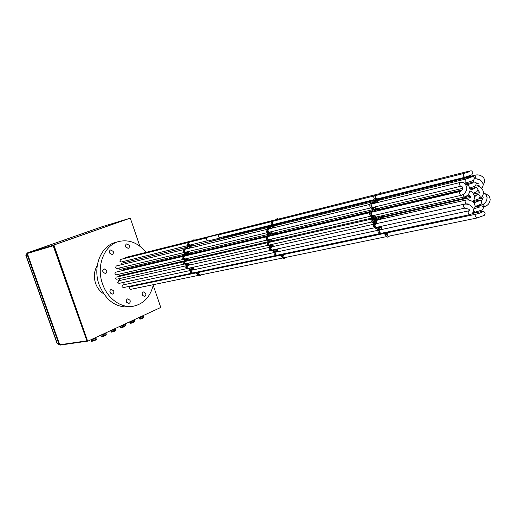 <?xml version="1.0" encoding="UTF-8"?>
<svg xmlns="http://www.w3.org/2000/svg" width="516" height="516" viewBox="0 0 516 516"><rect width="100%" height="100%" fill="white"/><g stroke="black" fill="none" stroke-linecap="round" stroke-linejoin="round"><path stroke-width="0.77" d="M109.972 253.646L109.444 251.673M109.592 252.905L112.036 254.543C113.223 254.053 113.63 253.046 113.256 251.511L110.798 249.873C109.618 250.363 109.218 251.376 109.592 252.905M103.323 272.745L102.781 270.519M102.903 271.964L105.329 273.596C106.573 273.106 107.012 272.067 106.631 270.481L104.2 268.849C102.955 269.339 102.523 270.378 102.903 271.964M110.366 293.185L109.914 290.992M110.024 292.507L112.346 294.12C113.636 293.643 114.094 292.585 113.714 290.953L111.379 289.341C110.095 289.824 109.644 290.876 110.024 292.507M126.73 302.415L126.381 300.544M126.51 301.931L128.723 303.511C130.006 303.053 130.464 302.002 130.084 300.364L127.858 298.783C126.581 299.248 126.136 300.299 126.51 301.931M142.377 295.281L142.106 293.894M142.268 295.004L144.428 296.565C145.66 296.12 146.093 295.088 145.725 293.488L143.551 291.927C142.326 292.379 141.894 293.404 142.268 295.004M125.975 247.312L125.562 245.79M125.723 246.764L128.103 248.39C129.239 247.912 129.626 246.919 129.258 245.416L126.871 243.797C125.736 244.274 125.356 245.268 125.723 246.764M127.026 273.944L127.536 274.544M116.3 265.966L115.371 267.733L116.932 268.572M115.694 272.196L114.758 273.977L116.306 274.815M118.661 280.723L117.706 282.51L119.235 283.349M122.885 284.961L121.931 286.748L123.44 287.58M130.155 286.741L129.206 288.515L130.69 289.341M118.564 268.185L120.196 269.416M117.958 274.435L119.577 275.641M119.641 278.55L119.673 279.53L120.351 280.349M124.137 282.278L123.879 283.768L124.588 284.6M122.46 268.881L123.917 269.533M123.027 261.573L123.298 262.857M120.686 259.4L119.789 261.148L121.337 261.986M145.996 252.369C138.269 242.913 129.264 239.276 118.983 241.469C104.406 244.836 95.886 265.869 102.529 283.865C107.528 298.854 121.492 308.6 133.579 306.175C143.874 303.769 150.459 296.603 153.355 284.671M118.77 241.527L115.558 242.417C101.001 245.777 92.474 266.727 99.091 284.626C105.877 300.693 116.21 308.084 130.084 306.814L130.296 306.775M129.348 268.784L128.594 269.178M125.459 257.529L124.504 258.445M121.995 263.173L121.054 264.811M130.651 267.952L130.6 268.488M133.954 285.367L133.838 285.967M191.539 244.674L191.468 245.913M196.254 258.142L196.751 258.813M191.952 244.571L192.249 245.977M185.399 249.189L184.973 249.189L184.238 251.169L185.702 252.247L186.089 252.047M184.889 255.988L184.457 255.981L183.709 257.981L185.16 259.051L185.554 258.858M188.056 265.353L187.63 265.347L186.869 267.353L188.295 268.423L188.688 268.23M192.455 270.055L192.029 270.042L191.262 272.048L192.668 273.112L193.061 272.925M199.905 272.113L199.486 272.093L198.725 274.093L200.105 275.144L200.492 274.964M187.508 251.711L189.05 253.227L189.436 253.027M186.992 258.529L188.527 260.012L188.914 259.819M188.766 263.05L189.495 265.037M193.39 267.204L193.203 268.823L193.893 269.745M191.5 252.543L193.248 253.221M207.251 240.798L189.733 245.119M189.778 242.101L189.359 242.101L188.643 244.055L190.101 245.132L190.488 244.932M194.99 272.519L198.189 273.396L198.421 274.228L200.189 275.57L201.079 274.841M198.189 273.396L197.428 273.551L197.66 274.389L199.428 275.731L200.189 275.57M185.992 249.047L184.863 248.764L183.928 251.298L185.012 252.717L184.805 255.414L184.36 255.549L183.399 258.11L184.863 259.625L185.025 260.812L184.302 263.089L186.218 264.25L186.779 265.25L186.56 267.488L188.385 268.855L189.191 268.462L190.933 270.326L190.959 272.184L192.758 273.538L193.661 272.796M190.933 270.326L190.172 270.487L190.198 272.345L191.997 273.699L192.758 273.538M186.218 264.25L185.457 264.418L186.024 265.418L185.799 267.656L187.624 269.017L188.385 268.855M184.36 255.549L183.599 255.73L182.645 258.284L184.109 259.8L184.264 260.986L183.548 263.257L185.115 264.424L185.876 264.257M184.863 248.764L184.115 248.944L183.174 251.479L184.257 252.898L184.044 255.626M188.34 244.184L188.643 244.803L187.889 244.99L187.585 244.371L188.495 241.862L189.249 241.675L188.34 244.184M191.075 244.79L190.604 245.7L191.791 245.835M190.823 267.765L192.668 268.191L193.203 269.571L192.668 269.687M192.668 268.191L191.907 268.359L192.358 269.604M186.915 255.51L185.915 252.775L185.45 252.705L185.141 255.51L185.489 255.846M188.398 263.134L188.83 264.882L188.295 264.998M188.23 263.173L188.198 264.901L188.669 265.224M195.932 258.213L196.325 258.909M195.171 258.387L195.57 259.084M193.39 253.995L193.835 253.079M191.178 252.621L191.739 253.459L190.985 253.633L190.417 252.795M191.313 254.485L190.314 254.459L189.772 253.414L190.03 252.892M187.179 251.789L188.288 253.53L187.534 253.711L186.476 252.24M187.244 255.433L186.218 252.634L186.682 251.905M186.663 258.6L187.869 260.361L187.115 260.535L185.96 259.032M186.153 258.716L185.315 259.6L185.476 260.806L186.16 261.219M187.889 263.25L187.85 264.766L187.256 265.011L186.682 263.521M187.953 260.812L187.869 260.361M187.192 260.986L187.115 260.535M187.095 264.869L187.134 263.418M190.675 260.193L190.81 259.387M191.365 260.038L191.12 259.316M192.126 259.864L191.881 259.142M198.983 271.7L198.615 272.177L198.202 271.842L198.976 271.68M188.256 255.201L188.288 253.53M188.372 253.698L187.534 253.711M187.618 253.872L187.501 255.375M186.708 248.873L188.927 245.281L190.12 245.577L188.688 245.674M189.675 248.151L190.12 245.577M190.249 245.68L189.366 245.764M189.495 245.868L188.921 248.338M192.9 267.314L192.726 267.765L191.784 267.552M197.77 271.932L198.26 272.97L195.886 272.325M198.35 272.487L197.589 272.648L197.009 272.093M200.866 271.281L200.472 271.932L199.299 271.61M190.069 254.775L189.514 253.646L188.811 253.679L188.604 255.117M190.043 254.672L189.288 254.846L188.708 253.769M191.552 254.427L191.739 253.459M190.849 254.427L190.985 253.633M191.952 254.33L192.178 253.769L192.9 253.853L192.042 254.046M193.029 253.956L192.139 254.033M194.274 253.788L194.796 252.853M195.035 253.608L195.558 252.679M192.449 259.793L192.204 259.064M192.404 259.019L193.003 259.664M193.165 258.845L193.764 259.49M193.565 258.755L194.164 259.4M193.803 258.703L193.964 259.187M194.564 258.529L194.803 259.258M195.532 253.491L196.061 252.556M197.905 252.124L197.299 253.079M197.151 252.298L196.544 253.259M198.26 252.04L199.382 252.356M194.88 258.458L195.125 259.18M201.35 271.177L200.956 271.887M202.356 270.965L202.324 271.603M203.117 270.803L203.085 271.442M188.83 264.882L188.643 265.211M186.16 255.691L185.309 253.362M193.01 269.894L191.939 269.61L191.165 270.029M191.939 269.61L190.972 269.836M189.359 268.088L191.275 270.01M191.907 268.359L190.069 267.933M189.553 260.451L189.688 259.638M190.314 260.277L190.449 259.471M189.056 260.561L189.514 259.683M195.203 239.998L193.345 239.914L192.313 241.469M194.093 239.727L193.068 241.275M190.365 241.952L189.249 241.675M186.166 249.002L188.643 244.803M185.631 248.835L187.889 244.99M190.172 270.487L188.585 268.791M197.428 273.551L194.229 272.674M189.024 242.288L206.529 237.908M194.622 240.146L193.41 241.191M191.178 246.242L190.752 246.242L189.998 248.073M198.776 252.498L197.738 252.975M199.84 251.666L199.808 252.253M203.498 270.726L203.407 271.377M199.486 251.75L199.479 252.214M190.83 245.171L190.946 245.784M275.073 224.073L275.028 225.434M280.124 238.998L280.639 239.746M276.705 225.311L276.279 223.776M275.486 223.97L275.821 225.524M277.627 225.086L277.202 223.551M268.978 228.898L268.533 228.891L267.843 231.052L269.346 232.271L269.733 232.065M268.604 236.373L268.172 236.36L267.462 238.54L268.952 239.753L269.346 239.547M272.016 246.764L271.577 246.738L270.855 248.938L272.319 250.144L272.712 249.944M276.55 252.027L276.125 252.008L275.396 254.207L276.834 255.401L277.227 255.201M284.11 254.446L283.684 254.42L282.968 256.607L284.38 257.794L284.767 257.6M271.158 231.723L272.751 233.425L273.138 233.219M270.784 239.218L272.364 240.888L272.758 240.682M272.68 244.242L273.454 246.442M277.434 248.912L277.286 250.692L278.001 251.718M275.209 232.729L276.602 233.722L276.982 233.516M273.241 221.196L272.816 221.19L272.138 223.325L273.635 224.544L274.015 224.337M281.53 222.48L282.323 222.654L282.955 222.132M280.607 222.712L282.323 222.654M279.169 254.794L282.413 255.826L282.665 256.749L284.471 258.264L285.354 257.478M282.413 255.826L281.484 256.02L281.736 256.942L283.542 258.458L284.471 258.264M269.571 228.756L268.43 228.414L267.533 231.181L268.662 232.774L268.507 235.741L268.062 235.883L267.146 238.676L268.662 240.379L268.849 241.688L268.172 244.184L270.126 245.5L270.719 246.616L270.545 249.08L272.422 250.621L273.228 250.208L275.022 252.298L275.086 254.349L276.931 255.878L277.827 255.078M275.022 252.298L274.093 252.492L274.157 254.543L276.002 256.071L276.931 255.878M270.126 245.5L269.197 245.713L269.791 246.822L269.616 249.286L271.493 250.821L272.422 250.621M268.062 235.883L267.133 236.096L266.224 238.889L267.74 240.591L267.92 241.901L267.243 244.391L269.062 245.642M268.43 228.414L267.507 228.64L266.611 231.407L267.733 232.993L267.578 235.993M271.835 223.454L272.158 224.144L271.235 224.37L270.913 223.68L271.777 220.951L272.7 220.719L271.835 223.454M277.563 223.46L277.943 224.37M274.609 224.189L274.151 225.176L275.351 225.357M274.86 249.473L276.731 249.983L277.298 251.518L276.757 251.634M276.731 249.983L275.802 250.189L276.254 251.511M270.642 235.896L269.571 232.858L269.107 232.768L268.849 235.851L269.21 236.231M272.313 244.326L272.783 246.255L272.242 246.377M272.138 244.365L272.145 246.261L272.712 246.609M279.801 239.076L280.214 239.843M278.872 239.282L279.291 240.056M277.144 234.374L277.576 233.374M274.88 232.806L275.473 233.742L274.544 233.961L273.957 233.026M275.06 234.864L274.054 234.812L273.486 233.645L273.732 233.077M270.829 231.8L271.99 233.742L271.061 233.961L269.997 232.439M270.971 235.818L269.874 232.71L270.332 231.916M270.455 239.289L271.713 241.256L270.784 241.469L269.623 239.908M269.945 239.411L269.113 240.359L269.3 241.694L270.01 242.165M271.797 244.442L271.79 246.106L271.19 246.364L270.584 244.713M271.803 241.759L271.713 241.256M270.881 241.965L270.784 241.469M270.861 245.9L270.868 244.649M274.544 241.133L274.66 240.243M275.067 241.017L274.809 240.211M275.995 240.804L275.738 239.998M282.407 254.136L283.168 253.975L282.807 254.498L282.387 254.117M271.99 235.58L271.99 233.742M272.074 233.929L271.061 233.961M271.152 234.148L271.068 235.793M270.294 228.582L272.454 224.679L273.667 225.034L272.171 225.195M273.274 227.859L273.667 225.034M273.796 225.15L272.738 225.26M271.938 225.608L272.925 225.531L272.345 228.078M276.944 249.022L276.776 249.518L275.828 249.267M281.955 254.207L282.471 255.362L280.065 254.607M282.555 254.833L281.62 255.027L281.02 254.401M285.058 253.556L284.677 254.265L283.49 253.885M273.809 235.154L273.228 233.896L272.493 233.922L272.345 235.496M273.783 235.038L272.861 235.257L272.403 234.322M275.299 234.806L275.473 233.742M274.112 234.883L274.544 233.961M275.705 234.709L275.912 234.09L276.647 234.206L275.783 234.406M276.776 234.316L275.776 234.432M277.866 234.2L278.376 233.187M278.795 233.987L279.298 232.968M276.318 240.733L276.06 239.927M276.099 239.921L276.718 240.643M277.021 239.708L277.64 240.43M277.427 239.618L278.047 240.34M278.427 239.385L278.685 240.192M279.298 233.871L279.801 232.851M281.659 232.413L281.065 233.451M280.736 232.632L280.143 233.671M282.013 232.329L283.149 232.703M278.75 239.314L279.008 240.121M279.775 222.912L280.362 223.538M280.156 223.589L278.988 223.112M285.541 253.453L285.167 254.227M286.386 253.272L286.367 253.975M287.315 253.079L287.296 253.782M272.732 246.584L272.783 246.255M269.72 236.109L268.952 233.929M277.111 251.866L276.021 251.531L275.254 251.976M276.021 251.531L275.041 251.744M273.383 249.796L275.357 251.956M275.802 250.189L273.932 249.68M277.253 251.847L277.298 251.518M278.672 223.189L277.75 223.415M273.248 241.43L273.37 240.54M274.177 241.217L274.293 240.327M272.912 241.507L273.357 240.546M286.122 221.68L285.754 221.441M284.4 221.777L283.845 221.912M278.666 219.023L276.621 218.926L275.621 220.603M277.543 218.694L276.537 220.371M273.835 221.048L272.7 220.719M269.752 228.711L272.158 224.144M269.088 228.465L271.235 224.37M274.093 252.492L272.467 250.608M281.484 256.02L278.234 254.988M283.181 222.074L283.974 222.648L282.581 222.538M280.188 222.815L280.769 223.434M278.085 219.171L276.886 220.287M274.744 225.789L274.319 225.776L273.596 227.775M279.575 223.731L278.363 224.905M282.542 232.845L281.51 233.348M283.6 231.961L283.574 232.6M285.548 221.822L284.451 222.531M287.702 253.001L287.618 253.711M283.239 232.045L283.245 232.555M274.215 224.763L274.325 225.286M278.653 223.434L278.105 224.331M103.658 293.765C99.943 291.443 97.253 287.973 95.576 283.361C93.512 276.834 94.067 270.952 97.234 265.708M87.481 341.16L86.888 340.85L53.471 245.7L53.728 245.035L129.348 218.436M153.213 285.296L160.618 306.988L160.418 307.62L87.972 341.108L87.494 340.766L54.051 245.532L54.309 244.868L129.935 218.255L130.451 218.603L139.881 246.229M219.687 234.612L218.558 235.612C218.552 236.973 219.061 237.67 220.087 237.715L220.416 237.554M221.912 237.186L222.228 238.644M220.139 234.496L219.255 234.329C217.855 235.967 218.152 237.192 220.158 238.005L220.667 237.799L221.99 238.702M208.993 240.759L209.954 241.643M219.255 234.329L207.239 237.341C205.832 238.966 206.129 240.172 208.129 240.966L220.158 238.005M25.884 255.491L57.089 343.45L58.624 343.295L27.342 255.072L25.877 255.485L26.748 253.691L27.29 253.53M27.406 253.866L27.342 255.072M58.624 343.295L59.411 344.133M59.217 343.592L27.606 254.414M142.984 315.682L143.209 316.34L143.119 315.624M141.171 316.521L141.39 317.153L141.752 317.017L141.526 316.36M141.752 317.017L143.209 316.34L143.551 317.34M139.275 317.398L139.61 317.663L139.488 317.301M139.61 317.663L141.39 317.153M139.378 317.701L139.056 317.501M133.715 322.352C131.116 323.332 130.277 323.48 131.199 322.79M129.484 321.926L132.715 321.049L134.721 320.055L134.553 319.585M134.308 319.694L134.489 320.223M132.715 321.049L132.528 320.52M131.915 320.804L132.077 321.281M124.369 326.699C121.744 327.692 120.899 327.841 121.834 327.138M120.086 326.273L123.337 325.39L125.388 324.377L125.22 323.9M124.962 324.016L125.149 324.551M123.337 325.39L123.15 324.854M122.524 325.145L122.692 325.628M114.829 331.137C112.185 332.143 111.333 332.285 112.288 331.575M110.501 330.704L113.765 329.821L115.868 328.789L115.7 328.305M115.429 328.428L115.616 328.963M113.765 329.821L113.578 329.285M112.946 329.576L113.114 330.059M105.09 335.658C102.439 336.677 101.581 336.825 102.529 336.103M100.723 335.232L104.006 334.342L106.148 333.284L105.98 332.801M105.703 332.923L105.89 333.465M104.006 334.342L103.813 333.8M103.174 334.097L103.342 334.587M95.157 340.283C92.493 341.302 91.629 341.457 92.558 340.734M90.777 339.889L95.963 338.064L96.06 337.387M95.776 337.516L95.963 338.064M94.041 338.954L93.847 338.412M93.196 338.709L93.37 339.205M372.513 220.558L373.59 221.558L374.055 219.822L372.978 218.829L372.513 220.558M378.318 198.615L378.312 200.124M383.736 215.353L385.013 216.462L385.362 216.256M379.712 200.098L379.247 198.383M378.725 198.512L379.099 200.247M380.86 199.815L380.395 198.099M372.449 203.775L372.023 203.749L371.404 206.129L372.92 207.535L373.294 207.316M372.313 212.076L371.881 212.044L371.243 214.45L372.752 215.849L373.132 215.63M375.983 223.738L375.558 223.699L374.906 226.124L376.383 227.511L376.77 227.292M380.615 229.73L380.189 229.691L379.537 232.116L380.995 233.484L381.376 233.277M388.122 232.632L387.703 232.587L387.065 234.999L388.49 236.354L388.864 236.147M374.687 206.98L376.312 208.928L376.686 208.709M374.545 215.307L376.158 217.21L376.532 216.991M377.751 219.9L377.325 219.868L376.686 222.273L377.396 223.422M381.388 226.292L381.298 228.266L382.034 229.427M378.712 208.232L380.111 209.38L380.486 209.161M376.428 195.358L376.009 195.332L375.403 197.686L376.912 199.086L377.286 198.866M384.62 197.06L385.4 197.273L386.007 196.719M383.472 197.344L385.4 197.273M383.272 232.877L386.497 234.116L386.774 235.148L388.6 236.883L389.445 236.031M386.497 234.116L385.336 234.361L385.613 235.393L387.439 237.121L388.6 236.883M373.036 203.633L371.894 203.22C370.985 203.633 370.72 204.652 371.101 206.271L372.255 208.071L372.197 211.367L371.759 211.508C370.83 211.928 370.559 212.953 370.94 214.591L372.488 216.533L372.707 217.997L372.113 220.751L374.087 222.28L374.7 223.538L374.603 226.272L376.499 228.04L377.286 227.608L379.118 229.981L379.241 232.265L381.105 234.019L381.963 233.155M379.118 229.981L377.951 230.226L378.08 232.51L379.944 234.264L381.105 234.019M374.087 222.28L372.926 222.538L373.539 223.796L373.442 226.524L375.338 228.298L376.499 228.04M371.759 211.508L370.598 211.786C369.669 212.205 369.398 213.231 369.779 214.862L371.327 216.797L371.546 218.262L370.952 221.016L372.784 222.454M371.894 203.22L370.74 203.498C369.824 203.917 369.559 204.936 369.94 206.548L371.101 208.348L371.03 211.683M375.106 197.815L375.448 198.595L374.293 198.879L373.952 198.105C373.578 196.512 373.836 195.512 374.726 195.1L375.88 194.809C374.99 195.222 374.732 196.222 375.106 197.815M380.75 198.015L381.15 199.034M377.86 198.725L377.441 199.808L378.628 200.047M378.873 226.84L380.724 227.459L381.337 229.181L380.808 229.291M380.724 227.459L379.563 227.711L380.034 229.169M374.306 211.605L373.158 208.2L372.694 208.083L372.539 211.502L372.9 211.934M376.183 223.305L376.222 217.752L376.815 219.339L376.383 222.422L376.725 223.196L376.196 223.312L376.583 223.602M383.42 215.424L383.859 216.301L382.659 216.501M380.666 210.115L381.06 209.025M378.389 208.309L379.002 209.361L377.841 209.638L377.248 208.619M377.77 210.509L377.041 209.199L377.267 208.574M374.371 207.058L375.571 209.257L374.41 209.528L373.668 208.683M374.629 211.534L373.455 208.045L373.881 207.174M378.396 216.565L378.338 219.771M374.223 215.378L375.519 217.604L374.358 217.868L373.203 216.236M373.726 215.495L372.933 216.526L373.262 218.139C374.442 218.919 374.822 220.106 374.403 221.693L375.145 223.273M375.519 217.604L375.745 223.002L375.184 223.267M374.5 219.79L374.358 217.868M374.558 222.196L374.532 221.325M379.447 216.327L380.208 218.758L379.047 219.016L378.37 216.862M380.208 218.758L379.834 219.435M379.047 219.016L378.673 219.693M387.181 232.052L386.897 232.613L386.42 232.213M375.629 211.296L375.571 209.257M375.661 209.464L374.41 209.528M374.5 209.735L374.481 211.083M373.739 203.465L375.758 199.202L376.957 199.634L375.429 199.892M376.654 202.756L376.957 199.634M377.093 199.763L375.803 199.918M375.28 200.214L375.996 200.221L375.5 203.033M380.911 226.395L380.756 226.937L379.815 226.634M385.994 232.303L386.542 233.6L384.149 232.69M385.355 233.155L384.833 232.548M389.032 231.665L388.677 232.445L387.497 231.987M377.402 210.883L376.796 209.47L376.067 209.47L375.971 211.218M377.377 210.754L376.222 211.025L375.983 210.502M378.86 210.541L379.002 209.361M377.751 210.58L377.841 209.638M378.628 210.593L377.744 210.612M379.26 210.444L379.447 209.767L380.169 209.915L379.325 210.115M381.124 210.012L381.588 208.903M382.279 209.741L382.743 208.625M381.556 219.042L380.498 218.616L379.763 216.256M379.937 216.81L380.685 217.784L380.627 218.745M380.705 216.043L381.84 217.52L381.808 218.99M381.105 215.952L382.059 217.178M382.079 215.727L382.156 217.159M382.769 209.625L383.233 208.509M385.046 208.083L384.497 209.219M383.891 208.361L383.343 209.49M385.394 208.006L386.516 208.451M382.395 215.656L382.814 216.714L383.717 216.972L383.859 216.301M384.123 217.094L384.697 216.965M385.523 216.778L385.91 216.127M386.252 216.049L386.458 216.565M382.911 197.48L383.504 198.189M383.304 198.241L382.137 197.673M389.503 231.568L389.154 232.413M390.077 231.445L390.077 232.219M391.238 231.2L391.238 231.981M376.686 223.557L376.725 223.196M373.145 211.876L372.565 210.135M381.163 229.562L380.073 229.156L379.337 229.633M377.422 227.15L379.434 229.607M379.563 227.711L377.706 227.092M381.298 229.543L381.337 229.181M381.311 198.995L381.827 197.744M376.77 218.1L376.835 217.378M377.119 216.862L376.661 217.739L377.112 219.197L377.731 219.365L378.041 216.649M389.109 196.325L388.742 196.041M387.419 196.37L386.884 196.499M381.698 193.126L380.589 192.72L379.441 193.01L378.499 194.842M380.589 192.72L379.647 194.551M377.002 195.216L375.88 194.809M373.21 203.594L375.448 198.595M372.358 203.227L374.293 198.879M377.951 230.226L376.293 228.085M385.336 234.361L382.111 233.122M386.232 196.66L387.013 197.318L385.878 197.609L385.458 197.254M383.311 197.383L383.904 198.092M381.13 193.268L379.989 194.468M378.041 200.505L377.622 200.479L376.97 202.678M382.737 198.383L382.317 198.35L381.582 199.64M385.929 208.593L384.93 209.122M386.832 215.92L386.781 216.494M383.304 217.281L382.885 217.249L382.124 218.919M386.942 207.638L386.935 208.354M388.548 196.461L387.49 197.209M391.605 231.123L391.547 231.91M386.587 207.722L386.613 208.29M374.087 219.81L372.965 218.765L372.481 220.577L373.603 221.616L374.087 219.81M183.567 261.812L116.158 277.131L115.584 278.511L116.622 279.227L184.083 264.102M376.493 199.06L464.671 177.317L471.766 174.879L472.927 172.537C471.295 170.654 472.282 170.467 468.231 171.37L467.625 172.344M464.671 177.317L463.278 175.853L463.755 173.492L469.431 171.718M464.69 183.341L473.488 180.477L474.617 178.162C473.082 176.511 474.391 175.962 469.921 176.956L469.302 177.981M466.361 182.941L464.974 181.484L465.458 179.11L471.089 177.369M469.928 188.063L475.21 186.07L476.307 183.78C476.287 182.116 474.72 181.696 471.605 182.529L470.979 183.612M472.985 193.268L476.926 191.655L477.99 189.391C476.358 187.56 477.913 187.282 473.288 188.095L472.656 189.237M473.436 200.866L479.093 198.718L480.125 196.486C479.009 195.28 480.222 194.119 475.417 195.138L474.778 196.351M475.197 206.445L480.802 204.291L481.802 202.085C480.738 200.788 481.563 199.686 477.094 200.692L476.449 201.962M472.63 212.985L482.512 209.851L483.486 207.671C481.983 205.839 483.337 205.523 478.771 206.239L478.119 207.561M475.21 212.437L473.882 211.018L473.83 209.238M474.385 208.606L479.809 207M388.071 236.315L476.887 218.016L484.214 215.411L485.163 213.25C483.408 210.98 484.627 211.276 480.448 211.773L479.79 213.153M476.887 218.016L475.571 216.61L476.081 214.185L481.46 212.605M468.483 200.008L468.967 199.569L467.354 199.931M466.122 197.499L465.632 198.034L464.039 196.867L462.923 194.642M372.32 215.817L461.136 195.351C464.71 194.171 466.599 191.617 466.793 187.682L465.438 184.096C464.013 182.567 462.252 182.025 460.149 182.483C459.188 183.586 459.343 184.857 460.627 186.282L372.488 207.509M461.136 195.351L460.711 195.293C459.421 193.861 459.266 192.584 460.253 191.468C461.723 190.914 462.581 189.811 462.826 188.159M466.2 204.059L466.574 203.975C465.4 203.601 464.935 202.498 465.187 200.653L465.722 200.111C469.334 199.55 472.243 200.724 474.436 203.626L475.165 206.032C474.694 208.303 474.146 209.457 473.527 209.502M469.508 210.528L468.218 211.399C467.967 213.231 468.425 214.334 469.586 214.708L380.569 233.445M375.958 227.472L464.974 208.096C463.787 207.722 463.323 206.613 463.581 204.768L464.123 204.213C467.748 203.665 470.657 204.846 472.862 207.755L473.598 210.173C472.579 214.882 471.321 213.708 469.586 214.708M479.345 198.525L481.454 197.286C483.17 195.545 483.718 193.416 483.086 190.894C481.628 187.173 479.029 185.547 475.288 186.024L475.436 186.012M474.694 187.811L474.946 186.257M479.196 185.212L477.964 186.005M473.83 182.116L473.333 180.594M476.397 206.103L481.48 205L480.583 204.471M475.991 178.781L474.978 175.563L475.462 175.059C479.042 174.44 481.899 175.569 484.034 178.446L484.737 180.806C484.298 182.98 483.789 184.115 483.189 184.212M483.189 204.362L484.627 206.49L483.124 206.813M184.76 259.483L183.999 259.658M184.928 252.55L184.173 252.73M187.959 260.522L187.198 260.696M187.85 264.766L187.127 264.927M198.944 271.868L198.357 271.99M190.301 245.822L189.546 246.009M190.262 245.99L189.507 246.177M189.669 248.125L188.914 248.306M198.396 272.674L197.68 272.822M189.514 253.646L188.759 253.827M191.791 253.64L191.036 253.814M197.86 252.247L197.106 252.427M188.701 260.554L188.295 260.644M185.779 252.679L185.354 252.782M185.915 252.775L185.341 252.911M192.771 268.339L192.01 268.501M191.584 244.803L190.991 244.952M188.656 244.984L187.901 245.171M185.012 252.717L184.257 252.898M184.805 255.414L184.051 255.588M184.863 259.625L184.109 259.8M185.025 260.812L184.264 260.986M184.96 260.954L184.199 261.128M186.779 265.25L186.024 265.418M186.779 265.43L186.024 265.598M190.972 270.507L190.21 270.674M198.292 273.538L197.531 273.699M268.552 240.224L267.623 240.437M268.572 232.587L267.649 232.806M271.803 241.436L270.881 241.649M271.79 246.106L271.061 246.267M283.136 254.162L282.549 254.285M273.848 225.305L272.925 225.531M273.815 225.492L272.893 225.718M273.267 227.82L272.345 228.046M282.6 255.033L281.884 255.188M273.228 233.896L272.416 234.09M275.525 233.941L274.596 234.161M281.613 232.555L280.691 232.768M272.558 241.488L272.145 241.578M269.436 232.748L269.01 232.851M269.571 232.858L268.997 233M276.834 250.144L275.905 250.35M275.125 224.215L274.525 224.363M278.692 223.247L277.769 223.473M272.171 224.35L271.248 224.576M268.662 232.774L267.733 232.993M268.507 235.741L267.585 235.954M268.662 240.379L267.74 240.591M268.849 241.688L267.92 241.901M268.784 241.849L267.856 242.062M270.719 246.616L269.791 246.822M270.719 246.816L269.797 247.022M275.067 252.498L274.131 252.698M282.516 255.988L281.588 256.181M54.051 245.532L53.18 245.79L86.881 340.824M54.309 244.868L53.728 245.035M87.494 340.766L86.888 340.85M223.267 238.386L222.957 236.928M224.492 236.547L224.828 237.141M224.879 237.992L224.46 236.554M223.196 236.87L223.493 238.334M224.834 237.154L224.899 237.986M464.742 196.854C465.69 198.254 466.187 198.047 466.238 196.228M221.925 238.573L209.889 241.52M129.129 218.507L102.284 226.647L129.11 218.513L53.438 245.126L53.18 245.79L27.348 253.466L59.714 344.772L86.591 340.895L87.307 341.199M102.284 226.647L27.6 252.827L53.574 245.132M59.695 344.707L60.191 345.094L87.178 341.205M59.637 344.772L60.301 345.062M27.348 253.466L27.58 252.834M102.271 226.653L27.593 252.827L27.271 253.485L59.63 344.759M59.456 344.256L58.618 344.378L57.315 343.488L26.077 255.439L26.774 253.685M139.256 317.637L139.623 318.707L143.571 317.398L142.784 318.34C140.513 319.178 139.468 319.32 139.649 318.765M140.713 318.714C139.991 319.256 140.655 319.14 142.726 318.359M134.702 321.21L129.98 322.868L129.658 321.945M125.382 325.531L120.602 327.221L120.28 326.286M115.868 329.943L111.037 331.659L110.714 330.724M106.167 334.445L105.219 335.136L101.278 336.187L100.949 335.245M96.26 339.038L95.279 339.754L91.313 340.818L90.977 339.863M372.371 216.359L371.21 216.623M372.165 207.864L371.004 208.142M375.616 217.804L374.461 218.068M375.745 223.002L375.029 223.157M380.176 218.965L379.015 219.229M387.187 232.077L386.439 232.239M387.155 232.29L386.587 232.406M377.144 199.937L375.996 200.221M377.119 200.144L375.964 200.427M376.648 202.717L375.493 203.001M386.607 233.019L385.562 233.238M386.658 233.238L385.955 233.387M376.796 209.47L375.996 209.657M379.06 209.586L377.899 209.864M380.305 210.044L379.292 210.283M381.84 217.52L380.685 217.784M381.885 217.746L380.731 218.01M382.388 216.72L381.801 216.855M382.362 216.933L381.93 217.03M385.007 208.238L383.852 208.509M383.898 216.526L383.078 216.707M386.361 216.12L385.878 216.23M386.452 216.327L385.762 216.481M376.358 217.881L375.958 217.971M376.815 219.339L375.996 219.526M376.79 219.552L376.003 219.726M373.023 208.071L372.604 208.174M373.158 208.2L372.597 208.335M380.84 227.64L379.673 227.891M378.37 198.77L377.789 198.918M381.853 197.815L380.782 198.08M381.821 198.021L380.873 198.254M375.467 198.821L374.313 199.105M372.255 208.071L371.101 208.348M372.197 211.367L371.036 211.637M372.488 216.533L371.327 216.797M372.707 217.997L371.546 218.262M372.649 218.171L371.488 218.436M374.7 223.538L373.539 223.796M374.713 223.757L373.552 224.015M379.163 230.207L378.002 230.459M386.607 234.303L385.439 234.541M133.579 306.175L130.084 306.814M468.231 171.37L380.35 193.461M378.634 193.893L277.286 219.371M275.783 219.745L193.823 240.346M192.487 240.682L125.046 257.632M120.273 259.509L187.63 242.636M219.003 234.78L270.919 221.777M272.435 221.403L373.907 195.99M375.635 195.558L463.755 173.492M120.918 262.089L187.611 245.642M219.739 237.721L270.965 225.086M273.209 224.531L374.048 199.666M469.921 176.956L381.956 198.57M379.602 199.15L378.757 199.357M373.59 200.627L278.775 223.931M276.621 224.454L275.499 224.731M270.474 225.969L224.879 237.173M121.576 263.276L186.534 247.377M187.83 247.061L189.024 246.771M190.372 246.442L269.92 226.969M271.384 226.614L272.422 226.356M273.932 225.989L373.074 201.724M374.758 201.311L375.519 201.124M377.254 200.698L465.458 179.11M467.515 184.638L472.746 183.012M471.605 182.529L465.529 183.986M123.498 269.629L184.064 255.381M185.173 255.123L185.889 254.949M186.973 254.698L187.566 254.556M190.062 253.969L191.036 253.737M192.442 253.408L267.598 235.722M268.875 235.425L269.429 235.29M270.681 234.999L271.113 234.896M273.79 234.27L274.602 234.077M276.176 233.703L371.043 211.379M377.357 209.896L377.899 209.767M379.692 209.348L462.22 189.927M470.095 190.023L474.404 188.643M473.288 188.095L470.07 188.856M461.375 190.894L385.149 208.774M383.427 209.18L382.904 209.303M381.26 209.69L380.589 209.844M373.062 211.612L372.629 211.715M369.895 212.353L281.742 233.032M280.233 233.387L279.446 233.574M278.014 233.909L277.073 234.129M274.447 234.748L274.067 234.832M272.803 235.128L272.358 235.238M269.636 235.87L268.939 236.038M266.404 236.631L197.983 252.685M196.641 252.995L195.687 253.221M194.429 253.517L193.319 253.775M190.868 254.349L190.327 254.478M189.23 254.736L188.624 254.878M187.521 255.136L187.166 255.22M186.083 255.472L185.225 255.678M182.87 256.226L128.936 268.881M468.289 194.493L470.27 196.564M474.32 196.506L476.5 195.77M475.417 195.138L474.107 195.435M470.186 196.332L466.264 197.222M378.228 218.429L378.821 218.3M380.298 217.965L380.724 217.868M382.517 217.462L470.424 197.557M473.804 202.756L478.151 201.388M477.094 200.692L472.862 201.633M467.367 204.201L468.289 203.994M478.771 206.239L475.152 207.019M480.448 211.773L472.069 213.54M129.735 286.825L195.519 273.029M197.177 272.68L197.544 272.603M199.092 272.28L279.543 255.407M283.297 254.62L383.407 233.619M387.329 232.8L476.081 214.185M130.271 289.431L198.331 275.409M199.686 275.125L282.433 258.077M283.955 257.768L386.329 236.67M470.302 196.673L469.837 199.092M472.746 201.756C474.275 200.008 474.726 197.938 474.114 195.545C473.411 193.358 472.037 191.81 469.986 190.901M466.716 204.097L467.606 203.904M375.732 217.178L464.458 196.925C468.025 195.757 469.908 193.21 470.102 189.295L468.747 185.721L465.329 183.967M462.807 188.327L375.887 208.896M371.068 210.038L272.319 233.413M270.797 233.774L270.294 233.89M267.656 234.516L188.624 253.221M187.276 253.543L186.605 253.698M184.148 254.285L119.77 269.52M119.157 275.738L184.251 260.883M185.444 260.612L186.74 260.316M188.095 260.006L267.901 241.791M269.268 241.475L270.41 241.217M271.932 240.869L371.526 218.139M373.12 217.771L373.977 217.578M462.833 187.785L462.6 186.908M460.149 182.483L371.649 203.968M369.901 204.394L268.152 229.098M266.63 229.472L184.58 249.389M183.232 249.718L115.874 266.069M115.268 272.3L182.709 256.497M184.064 256.181L266.25 236.928M267.778 236.567L369.746 212.676M371.501 212.263L460.253 191.468M370.746 207.929L268.913 232.258M267.385 232.626L185.27 252.247M183.915 252.569L116.506 268.675M461.73 186.308L461.059 186.347M115.881 274.912L183.374 259.361M184.734 259.045L266.985 240.088M268.514 239.74L370.565 216.223M466.574 203.975L470.805 205.252M376.944 220.08L465.722 200.111M468.76 210.838L379.808 229.904M377.989 230.291L275.731 252.208M274.125 252.55L191.636 270.229M190.204 270.532L122.466 285.051M464.974 208.096L469.225 209.386M118.235 280.82L185.876 265.837M187.237 265.54L269.655 247.287M271.184 246.945L373.416 224.305M375.171 223.918L464.123 204.213M378.815 233.812L276.408 255.375M274.873 255.697L192.242 273.093M190.881 273.383L123.014 287.67M118.803 283.439L186.508 268.707M187.863 268.41L270.352 250.454M271.887 250.125L374.203 227.853M477.977 190.185L479.287 191.907M479.319 192.01L478.835 194.403M474.636 178.846C477.99 178.562 480.628 179.736 482.531 182.387L483.24 184.754C482.783 186.986 482.241 188.14 481.628 188.217M478.429 185.56L477.081 185.883M475.688 182.67L478.951 183.993M483.176 197.68L482.924 196.783M481.48 205C485.027 203.878 486.885 201.395 487.065 197.557L485.717 194.061L483.35 192.52M481.247 200.995L483.176 198.015L478.571 199.053M479.428 192.687L473.488 194.048M469.225 195.022L467.335 195.454M476.41 178.807L480.461 180.052M224.718 236.805L270.752 225.466M275.46 224.305L276.46 224.06M280.44 223.08L281.175 222.899M284.761 222.015L373.855 200.079M378.705 198.886L379.434 198.705M383.562 197.686L384.033 197.57M387.787 196.648L475.462 175.059M485.556 193.868L488.852 195.603L490.2 199.086C490.026 202.911 488.162 205.381 484.627 206.49M187.534 264.914L187.179 264.992M189.153 253.653L188.714 253.756M269.784 245.5L268.855 245.713M271.474 246.267L271.113 246.345M272.861 233.903L272.422 234.006M87.972 341.108L87.372 341.192M224.525 236.541L224.937 237.979M466.258 196.215C466.258 197.615 466.051 198.221 465.632 198.034L384.613 216.423M378.66 217.778L378.28 217.862M374.474 218.726L374.068 218.816M58.618 344.378L57.102 343.488M130.006 322.939C129.903 323.577 131.167 323.377 133.779 322.326L134.728 321.281L134.379 320.275M120.628 327.292C120.531 327.937 121.802 327.731 124.427 326.68L125.407 325.609L125.053 324.59M111.063 331.736C110.637 332.427 111.914 332.22 114.887 331.111C115.836 330.621 116.171 330.259 115.894 330.021L115.539 328.995M101.304 336.264C100.865 336.961 102.149 336.755 105.154 335.639C106.135 335.129 106.483 334.755 106.193 334.523L105.832 333.497M91.338 340.889C91.1 341.566 92.39 341.353 95.215 340.263C96.234 339.728 96.589 339.347 96.286 339.115L95.924 338.083M373.745 222.267L372.584 222.531M375.435 223.17L375.087 223.247M376.435 209.457L376.003 209.56M380.073 229.156L379.118 229.362M370.894 219.236L268.159 242.585M267.23 242.797L184.328 261.638M371.533 222.08L268.733 245.126M267.804 245.332L184.844 263.934"/></g></svg>
